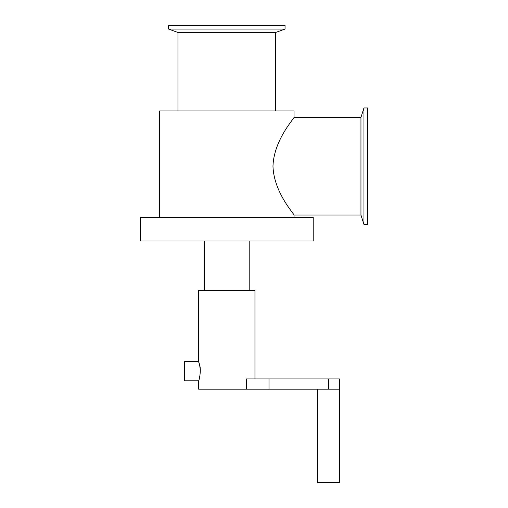 <?xml version="1.0" encoding="UTF-8"?>
<svg xmlns="http://www.w3.org/2000/svg" width="508" height="508" viewBox="0 0 508 508"><rect width="100%" height="100%" fill="white"/><g stroke="black" fill="none" stroke-linecap="round" stroke-linejoin="round"><path stroke-width="0.76" d="M140.386 217.291L313.207 217.291L313.207 240.976L140.386 240.976L140.386 217.291M360.953 117.38L360.953 215.049L294.005 215.049C295.008 214.865 273.837 192.869 272.967 166.218C273.837 139.56 295.008 117.564 294.005 117.38L360.953 117.38L363.963 107.969L367.614 107.969L367.614 224.46L363.963 224.46L363.963 107.969M177.959 110.979L177.959 32.474L275.634 32.474L275.634 110.979M177.959 32.474L168.548 29.051L285.045 29.051L275.634 32.474M168.548 29.051L168.548 25.4L285.045 25.4L285.045 29.051M159.588 217.291L159.588 110.979L294.005 110.979L294.005 117.38M294.005 215.049L294.005 217.291M317.684 482.6L339.452 482.6L339.452 378.911L246.551 378.911L246.551 389.147L339.452 389.147L317.684 389.147L317.684 482.6M200.323 371.227C199.942 362.991 197.358 358.337 199.466 364.439C201.625 369.932 198.958 381.273 198.634 380.829L184.55 380.829L184.55 361.626L198.634 361.626L198.634 290.582L254.959 290.582L254.959 378.911M198.634 380.829L198.634 389.147L246.551 389.147M249.199 240.976L249.199 290.582M328.568 389.147L328.568 378.911M268.999 389.147L268.999 378.911M360.953 215.049L363.963 224.46M204.394 290.582L204.394 240.976"/></g></svg>
